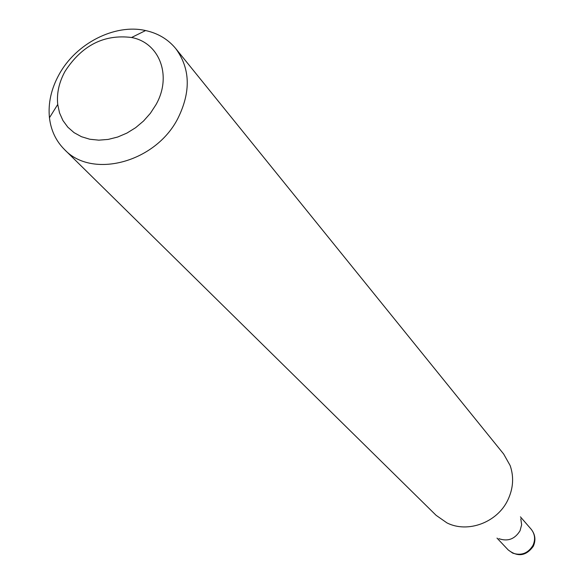 <?xml version="1.0" encoding="UTF-8"?>
<svg xmlns="http://www.w3.org/2000/svg" width="584" height="584" viewBox="0 0 584 584"><rect width="100%" height="100%" fill="white"/><g stroke="black" fill="none" stroke-linecap="round" stroke-linejoin="round"><path stroke-width="0.88" d="M520.804 518.782L521.643 524.76L520.045 530.746C514.854 539.127 507.803 541.769 498.882 538.667M175.726 48.567L503.671 454.038L510.161 465.572C514.051 476.938 513.299 488.377 507.897 499.882C497.444 522.403 467.82 533.484 446.957 522.899L436.109 515.322L64.452 149.497C55.947 140.956 50.947 130.371 49.45 117.756C47.998 103.258 51.188 88.87 59.035 74.591C75.898 43.457 114.785 23.499 145.591 30.55C158.001 33.266 168.046 39.274 175.726 48.567C190.347 68.496 191.056 91.797 177.85 118.479C155.541 162.476 91.958 179.266 64.452 149.497M155.928 104.77C172.324 76.19 159.651 42.647 131.561 37.5C104.076 34.062 81.913 45.34 65.05 71.336C59.028 82.322 56.59 93.36 57.728 104.47L59.531 112.873L62.933 120.523L67.824 127.188L74.058 132.641L81.461 136.707L89.797 139.24L98.798 140.16L108.193 139.415L117.669 137.036L126.918 133.086L135.634 127.684L143.547 121.012L150.38 113.289L155.928 104.77M497.006 538.098L508.241 549.967L512.73 553.136C521.344 555.939 528.111 553.325 533.024 545.295C535.579 539.382 534.959 534.017 531.141 529.199C535.214 534.331 535.981 539.923 533.44 545.96M520.424 516.862L531.141 529.199M131.561 37.5L145.591 30.55M57.728 104.47L49.45 117.756M508.241 549.967C517.811 557.275 526.148 556.063 533.25 546.339"/></g></svg>
